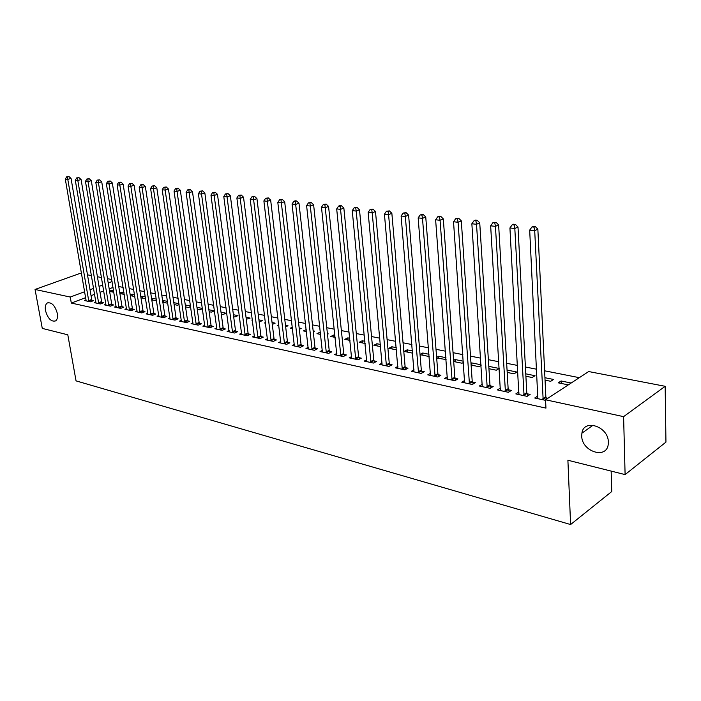 <?xml version="1.0" encoding="UTF-8"?>
<svg xmlns="http://www.w3.org/2000/svg" width="701" height="701" viewBox="0 0 701 701"><rect width="100%" height="100%" fill="white"/><g stroke="black" fill="none" stroke-linecap="round" stroke-linejoin="round"><path stroke-width="1.05" d="M581.725 435.899L581.9 433.2C583.653 418.331 608.494 426.41 608.345 442.121L608.258 444.127C606.9 459.786 581.567 451.619 581.725 435.899M45.495 310.622C44.899 306.907 45.469 304.374 47.204 303.025C51.594 301.938 54.967 305.391 57.316 313.382C57.885 317.027 57.333 319.525 55.659 320.883C51.252 322.048 47.861 318.631 45.495 310.622M579.315 377.673L544.607 370.803M536.615 369.225L525.408 367M517.496 365.44L506.665 363.293M498.84 361.742L488.369 359.674M480.632 358.141L470.511 356.134M462.844 354.618L453.056 352.682M445.468 351.183L436.004 349.308M428.495 347.827L419.338 346.014M411.908 344.541L403.049 342.789M395.688 341.334L387.118 339.635M379.828 338.189L371.539 336.55M364.318 335.122L356.292 333.536M349.142 332.116L341.378 330.583M334.298 329.181L326.78 327.691M319.761 326.307L312.488 324.87M305.54 323.494L298.495 322.092M291.607 320.734L284.781 319.384M277.955 318.035L271.357 316.729M264.592 315.389L258.196 314.118M251.493 312.795L245.297 311.568M238.655 310.254L232.662 309.071M226.072 307.765L220.263 306.617M213.744 305.321L208.109 304.208M201.643 302.928L196.192 301.851M189.778 300.58L184.494 299.537M178.142 298.275L173.024 297.268M166.724 296.015L161.765 295.042M155.517 293.798L150.715 292.852M144.511 291.625L139.867 290.705M133.716 289.487L129.212 288.593M123.113 287.392L118.749 286.525M588.682 371.548L665.161 386.304L623.601 416.648L545.553 399.78L588.682 371.548M623.601 416.648L625.099 474.595L665.95 442.112L665.161 386.304M611.149 471.098L611.763 491.524L570.605 524.541L76.05 380.88L67.804 334.806L42.279 328.401L35.05 289.452L80.072 273.39L81.588 273.688M87.494 274.827L91.463 275.589M97.413 276.737L101.514 277.526M107.516 278.691L111.748 279.506M544.94 377.716L553.553 379.46L550.688 381.291L545.054 380.144M518.977 394.234L518.854 392.008L515.831 393.909L527.117 396.354L530.122 394.426L527.064 393.769M507.06 370.049L516.909 372.047L513.999 373.817L507.2 372.424M482.332 384.236L479.37 386.014L490.13 388.345L493.171 386.488L490.262 385.865M471.878 365.23L471.72 362.908L470.993 363.328M471.72 362.908L481.061 364.792M481.105 365.44L478.976 366.676L471.116 365.072M447.396 376.875L444.583 378.487L454.853 380.704L457.928 378.917L455.142 378.321M438.896 358.509L438.721 356.231L436.627 357.379M438.721 356.231L445.959 357.694M446.09 359.525L436.679 358.062M414.028 369.821L411.356 371.293L421.17 373.414L424.271 371.688L421.608 371.118M407.325 352.077L407.132 349.843L404.135 351.429L412.626 353.155M407.132 349.843L412.442 350.921M382.133 363.065L379.591 364.415L388.976 366.448L392.096 364.774L389.554 364.231M377.077 345.917L376.866 343.727L373.861 345.26L380.608 346.636M376.866 343.727L380.406 344.436M351.622 356.599L349.194 357.834L358.176 359.779L361.313 358.158L358.877 357.641M348.064 340.003L347.845 337.856L344.822 339.345L349.983 340.397M347.845 337.856L349.764 338.241M322.39 350.395L320.068 351.534L328.681 353.392L331.827 351.832L329.496 351.324M320.234 334.333L319.998 332.221L316.966 333.667L320.646 334.421M327.428 333.729L328.234 333.886L327.481 334.254M294.367 344.436L292.151 345.488L300.405 347.275L303.559 345.759L301.325 345.278M292.361 327.227L290.214 328.217L292.527 328.69M299.169 328.007L301.167 328.41L299.318 329.277M267.475 338.706L265.364 339.687L273.285 341.405L276.448 339.932L274.301 339.468M265.477 322.539L264.496 322.977L265.556 323.196M272.058 322.53L275.142 323.152L272.295 324.44M241.661 333.212L239.628 334.114L247.243 335.761L250.406 334.333L248.338 333.895M246.033 317.264L250.126 318.088L246.296 319.27M216.846 327.919L214.9 328.76L222.217 330.346L225.38 328.962L223.391 328.532M221.025 312.208L226.037 313.224L222.997 314.521L221.288 314.171M192.977 322.819L191.11 323.617L198.146 325.141L201.31 323.792L199.399 323.38M196.972 307.345L202.423 308.449M202.458 308.694L199.803 309.798L197.244 309.272M170.001 317.912L168.205 318.657L174.987 320.12L178.142 318.815L176.301 318.42M174.207 304.576L173.83 302.718M173.927 302.683L178.939 303.699M179.062 304.584L177.449 305.242L174.102 304.558M147.876 313.181L146.15 313.882L152.678 315.292L155.824 314.013L154.054 313.636M152.879 300.23L152.59 298.372L151.626 298.749M152.59 298.372L156.323 299.125M156.551 300.58L151.819 300.019M126.539 308.624L124.883 309.272L131.183 310.639L134.32 309.395L132.612 309.027M132.287 296.041L131.998 294.201L130.22 294.884M131.998 294.201L134.548 294.718M130.333 295.638L134.837 296.558M105.965 304.216L104.37 304.839L110.443 306.153L113.571 304.944L111.923 304.584M112.405 291.984L112.107 290.179L109.575 291.134M112.107 290.179L113.544 290.468M109.619 291.423L113.842 292.282M86.109 299.967L84.567 300.545L90.438 301.816L93.548 300.641L91.962 300.3M113.045 287.41L109.198 288.856M103.748 290.897L100.024 292.291M94.635 294.315L91.042 295.656M85.715 297.653L71.309 303.06L545.948 408.113L545.553 399.78M95.949 302.078L94.381 302.674L100.348 303.962L103.476 302.771L101.855 302.42M122.263 293.991L121.965 292.177L119.801 293M121.965 292.177L123.954 292.58M119.889 293.509L124.243 294.402M116.164 306.398L114.535 307.038L120.721 308.379L123.849 307.152L122.176 306.784M142.496 298.118L142.207 296.269L140.822 296.803M142.207 296.269L145.335 296.9M145.606 298.626L140.98 297.811M137.107 310.885L135.416 311.559L141.83 312.944L144.976 311.682L143.232 311.314M163.447 302.385L163.167 300.51L162.623 300.72M163.167 300.51L167.521 301.386M167.705 302.569L166.566 303.025L162.86 302.262M158.838 315.529L157.077 316.247L163.727 317.684L166.882 316.388L165.077 316.002M185.292 304.979L190.567 306.048M190.646 306.626L188.525 307.494L185.563 306.889M181.384 320.348L179.552 321.111L186.457 322.609L189.612 321.277L187.745 320.874M208.88 309.754L214.331 310.85L211.29 312.138L209.152 311.7M204.797 325.343L202.887 326.167L210.063 327.717L213.227 326.351L211.281 325.93M233.407 314.714L237.963 315.634L234.923 316.948L233.67 316.694M229.131 330.539L227.142 331.415L234.607 333.028L237.77 331.617L235.746 331.187M252.439 320.243L252.01 320.436L252.483 320.523M258.914 319.866L262.516 320.594L259.168 321.89M254.437 335.928L252.369 336.874L260.132 338.557L263.296 337.102L261.193 336.655M278.779 324.861L277.228 325.571L278.91 325.912M285.473 325.238L288.023 325.755L285.666 326.841M280.786 341.545L278.621 342.561L286.709 344.305L289.863 342.815L287.673 342.342M306.223 329.619L303.454 330.916L306.442 331.52M313.145 330.837L314.565 331.126L313.251 331.748M308.23 347.381L305.969 348.476L314.399 350.298L317.544 348.756L315.266 348.266M334.009 337.137L333.781 335.008L330.758 336.48L335.157 337.374M333.781 335.008L334.929 335.244M336.848 353.462L334.473 354.645L343.271 356.555L346.408 354.96L344.033 354.452M362.417 342.929L362.207 340.756L359.192 342.272L365.125 343.481M362.207 340.756L364.914 341.308M366.711 359.797L364.222 361.085L373.405 363.074L376.533 361.436L374.045 360.901M392.034 348.967L391.841 346.75L388.836 348.309L396.442 349.86M391.841 346.75L396.24 347.643M397.905 366.413L395.294 367.815L404.889 369.891L408 368.191L405.406 367.631M422.94 355.258L422.756 353.006L420.03 354.469M422.756 353.006L429.003 354.268M420.048 354.671L429.187 356.529M430.519 373.309L427.776 374.851L437.818 377.015L440.903 375.263L438.186 374.676M455.203 361.839L455.037 359.534L453.608 360.332M455.037 359.534L463.3 361.208M463.396 362.47L462.055 363.232L453.696 361.523M464.658 380.512L461.775 382.203L472.281 384.481L475.339 382.658L472.5 382.045M488.799 366.36L499.217 368.463L496.29 370.207L488.939 368.708M500.523 389.695L500.426 388.047L497.386 389.914L508.4 392.297L511.432 390.413L508.444 389.774M525.768 373.835L535.021 375.71L532.129 377.506L525.899 376.235M537.86 398.606L537.728 396.065L534.732 398.002L545.58 400.35M546.149 397.87L547.893 398.247M561.194 383.429L561.089 380.976L558.233 382.825L568.309 384.884M561.089 380.976L571.157 383.018M71.309 303.06L70.249 297.058L35.05 289.452M625.099 474.595L567.898 460.25L570.605 524.541M112.081 281.557L108.226 282.985M102.758 285.009L99.034 286.385M93.627 288.391L90.035 289.723M84.69 291.704L70.249 297.058M88.58 300.668L91.7 299.493L71.055 178.44L67.787 179.386L88.843 301.474M67.664 176.941L68.97 176.564L66.674 176.836L67.664 176.941L67.787 179.386L65.307 179.114L86.144 300.887M91.7 299.493L92.295 301.115M71.055 178.44L68.97 176.564M66.674 176.836L65.307 179.114M98.473 302.797L101.592 301.605L81.088 179.535L77.82 180.49L98.736 303.612M77.688 178.019L78.994 177.633L76.681 177.905L77.688 178.019L77.82 180.49L75.296 180.21L95.984 303.025M101.592 301.605L102.197 303.261M81.088 179.535L78.994 177.633M76.681 177.905L75.296 180.21M108.532 304.97L111.661 303.77L91.305 180.639L88.028 181.612L108.795 305.794M87.888 179.114L89.202 178.729L86.863 179L87.888 179.114L88.028 181.612L85.461 181.322L106 305.189M111.661 303.77L112.274 305.443M91.305 180.639L89.202 178.729M86.863 179L85.461 181.322M118.776 307.187L121.913 305.96L101.715 181.769L98.429 182.751L119.047 308.011M98.28 180.236L99.595 179.842L97.237 180.122L98.28 180.236L98.429 182.751L95.818 182.462L116.2 307.397M121.913 305.96L122.535 307.66M101.715 181.769L99.595 179.842M97.237 180.122L95.818 182.462M129.203 309.43L132.34 308.195L112.318 182.926L109.032 183.916L129.475 310.271M108.874 181.375L110.188 180.981L107.805 181.261L108.874 181.375L109.032 183.916L106.359 183.627L126.574 309.64M132.34 308.195L132.98 309.93M112.318 182.926L110.188 180.981M107.805 181.261L106.359 183.627M139.823 311.726L142.969 310.473L123.122 184.1L119.827 185.099L140.095 312.567M119.661 182.532L120.975 182.137L118.565 182.418L119.661 182.532L119.827 185.099L117.111 184.801L137.142 311.927M142.969 310.473L143.609 312.234M123.122 184.1L120.975 182.137M118.565 182.418L117.111 184.801M150.636 314.057L153.782 312.786L134.136 185.292L130.833 186.308L150.908 314.907M130.649 183.715L131.972 183.311L129.545 183.601L130.649 183.715L130.833 186.308L128.064 186.01L147.902 314.258M153.782 312.786L154.439 314.583M134.136 185.292L131.972 183.311M129.545 183.601L128.064 186.01M161.659 316.44L164.805 315.143L145.352 186.519L142.049 187.544L161.931 317.299M141.856 184.924L143.179 184.512L140.726 184.801L141.856 184.924L142.049 187.544L139.219 187.228L158.864 316.633M164.805 315.143L165.471 316.975M145.352 186.519L143.179 184.512M140.726 184.801L139.219 187.228M172.875 318.859L176.03 317.553L156.787 187.754L153.475 188.797L173.147 319.726M153.274 186.151L154.597 185.739L152.126 186.028L153.274 186.151L153.475 188.797L150.601 188.481L170.028 319.051M176.03 317.553L176.705 319.411M156.787 187.754L154.597 185.739M152.126 186.028L150.601 188.481M184.31 321.33L187.465 319.998L168.45 189.025L165.138 190.076L184.591 322.197M164.919 187.404L166.251 186.992L163.745 187.281L164.919 187.404L165.138 190.076L162.203 189.761L181.41 321.514M187.465 319.998L188.157 321.89M168.45 189.025L166.251 186.992M163.745 187.281L162.203 189.761M195.965 323.844L199.128 322.495L180.341 190.321L177.029 191.382L196.245 324.721M176.801 188.683L178.124 188.262L175.601 188.56L176.801 188.683L177.029 191.382L174.032 191.058L193.003 324.02M199.128 322.495L199.829 324.423M180.341 190.321L178.124 188.262M175.601 188.56L174.032 191.058M207.846 326.403L211.001 325.045L192.477 191.636L189.147 192.714L208.118 327.297M188.911 189.989L190.243 189.559L187.684 189.857L188.911 189.989L189.147 192.714L186.098 192.381L204.815 326.578M211.001 325.045L211.72 326.999M192.477 191.636L190.243 189.559M187.684 189.857L186.098 192.381M219.956 329.014L223.12 327.639L204.85 192.977L201.52 194.072L220.237 329.917M201.266 191.32L202.598 190.882L200.022 191.189L201.266 191.32L201.52 194.072L198.409 193.73L216.863 329.19M223.12 327.639L223.838 329.636M204.85 192.977L202.598 190.882M200.022 191.189L198.409 193.73M232.303 331.687L235.466 330.276L217.476 194.352L214.147 195.465L232.583 332.589M213.875 192.679L215.207 192.232L212.605 192.538L213.875 192.679L214.147 195.465L210.966 195.115L229.148 331.845M235.466 330.276L236.202 332.318M217.476 194.352L215.207 192.232M212.605 192.538L210.966 195.115M244.894 334.403L248.058 332.975L230.357 195.754L227.036 196.876L245.184 335.315M226.747 194.063L228.079 193.616L225.45 193.923L226.747 194.063L227.036 196.876L223.785 196.525L241.679 334.561M248.058 332.975L248.811 335.052M230.357 195.754L228.079 193.616M225.45 193.923L223.785 196.525M257.749 337.172L260.912 335.726L243.519 197.183L240.189 198.322L258.029 338.101M239.891 195.474L241.223 195.018L238.559 195.334L239.891 195.474L240.189 198.322L236.877 197.962L254.454 337.321M260.912 335.726L261.675 337.847M243.519 197.183L241.223 195.018M238.559 195.334L236.877 197.962M270.849 340.003L274.012 338.539L256.943 198.646L253.622 199.794L271.138 340.94M253.306 196.92L254.638 196.464L251.948 196.771L253.306 196.92L253.622 199.794L250.231 199.426L267.493 340.151M274.012 338.539L274.792 340.695M256.943 198.646L254.638 196.464M251.948 196.771L250.231 199.426M284.229 342.885L287.392 341.405L270.665 200.136L267.335 201.301L284.518 343.832M267.002 198.392L268.334 197.927L265.618 198.243L267.002 198.392L267.335 201.301L263.883 200.924L280.794 343.026M287.392 341.405L288.181 343.604M270.665 200.136L268.334 197.927M265.618 198.243L263.883 200.924M297.881 345.838L301.044 344.322L284.676 201.651L281.346 202.843L298.17 346.793M281.005 199.899L282.328 199.426L280.917 199.277L279.585 199.75L281.005 199.899L281.346 202.843L277.815 202.458L294.367 345.97M301.044 344.322L301.851 346.574M284.676 201.651L282.328 199.426M279.585 199.75L277.815 202.458M311.822 348.844L314.977 347.31L298.985 203.211L295.664 204.42L312.111 349.808M295.296 201.441L296.628 200.959L295.191 200.801L293.859 201.283L295.296 201.441L295.664 204.42L292.054 204.017L308.23 348.967M314.977 347.31L315.8 349.615M298.985 203.211L296.628 200.959M293.859 201.283L292.054 204.017M326.053 351.92L329.207 350.36L313.619 204.797L310.298 206.024L326.342 352.892M309.912 203.01L311.244 202.528L308.44 202.852L309.912 203.01L310.298 206.024L306.609 205.621L322.381 352.033M329.207 350.36L330.048 352.708M313.619 204.797L311.244 202.528M308.44 202.852L306.609 205.621M340.598 355.056L343.735 353.47L328.567 206.427L325.255 207.671L340.888 356.038M324.852 204.622L326.184 204.131L323.345 204.455L324.852 204.622L325.255 207.671L321.487 207.251L336.839 355.162M343.735 353.47L344.603 355.88M328.567 206.427L326.184 204.131M323.345 204.455L321.487 207.251M355.451 358.255L358.588 356.651L343.858 208.083L340.546 209.345L355.74 359.254M340.125 206.269L341.457 205.761L339.915 205.595L338.583 206.103L340.125 206.269L340.546 209.345L336.69 208.924L351.604 358.36M358.588 356.651L359.464 359.114M343.858 208.083L341.457 205.761M338.583 206.103L336.69 208.924M370.627 361.532L373.756 359.893L359.499 209.783L356.196 211.062L370.917 362.54M355.749 207.943L357.072 207.435L354.171 207.776L355.749 207.943L356.196 211.062L352.252 210.633L366.693 361.62M373.756 359.893L374.658 362.417M359.499 209.783L357.072 207.435M354.171 207.776L352.252 210.633M386.137 364.879L389.257 363.214L375.491 211.527L372.196 212.824L386.426 365.896M371.732 209.669L373.055 209.152L370.119 209.494L371.732 209.669L372.196 212.824L368.156 212.377L382.106 364.958M389.257 363.214L390.185 365.799M375.491 211.527L373.055 209.152M370.119 209.494L368.156 212.377M401.988 368.305L405.108 366.614L391.859 213.306L388.573 214.62L402.286 369.331M388.082 211.43L389.397 210.905L386.435 211.246L388.082 211.43L388.573 214.62L384.437 214.164L397.87 368.375M405.108 366.614L406.054 369.261M391.859 213.306L389.397 210.905M386.435 211.246L384.437 214.164M418.208 371.802L421.31 370.084L408.604 215.119L405.327 216.46L418.506 372.836M404.819 213.227L406.133 212.692L403.128 213.043L404.819 213.227L405.327 216.46L401.103 215.996L413.993 371.863M421.31 370.084L422.282 372.792M408.604 215.119L406.133 212.692M403.128 213.043L401.103 215.996M434.795 375.385L437.888 373.633L425.752 216.986L422.493 218.344L435.093 376.428M421.958 215.076L423.264 214.532L420.223 214.883L421.958 215.076L422.493 218.344L418.164 217.871L430.475 375.429M437.888 373.633L438.879 376.411M425.752 216.986L423.264 214.532M420.223 214.883L418.164 217.871M451.768 379.048L454.844 377.261L443.312 218.896L440.062 220.28L452.066 380.108M439.509 216.959L440.806 216.416L439.036 216.223L437.731 216.775L439.509 216.959L440.062 220.28L435.628 219.79L447.334 379.083M454.844 377.261L455.86 380.117M443.312 218.896L440.806 216.416M437.731 216.775L435.628 219.79M469.127 382.79L472.194 380.976L461.302 220.85L458.068 222.252L469.433 383.868M457.481 218.896L458.778 218.335L455.668 218.703L457.481 218.896L458.068 222.252L453.529 221.761L464.597 382.816M472.194 380.976L473.236 383.911M461.302 220.85L458.778 218.335M455.668 218.703L453.529 221.761M486.906 386.628L489.955 384.788L479.738 222.848L476.514 224.285L487.213 387.714M475.909 220.876L477.197 220.316L475.331 220.114L474.042 220.684L475.909 220.876L476.514 224.285L471.861 223.768L482.253 386.637M489.955 384.788L491.024 387.793M479.738 222.848L477.197 220.316M474.042 220.684L471.861 223.768M505.106 390.553L508.137 388.678L498.63 224.907L495.432 226.362L505.412 391.649M494.783 222.909L496.071 222.331L492.882 222.708L494.783 222.909L495.432 226.362L490.656 225.836L500.339 390.553M508.137 388.678L509.241 391.78M498.63 224.907L496.071 222.331M492.882 222.708L490.656 225.836M523.752 394.584L526.766 392.665L517.995 227.01L514.814 228.491L524.059 395.688M514.148 224.995L515.419 224.408L513.465 224.197L512.186 224.784L514.148 224.995L514.814 228.491L509.925 227.956L518.863 394.567M526.766 392.665L527.897 395.855M517.995 227.01L515.419 224.408M512.186 224.784L509.925 227.956M542.854 398.703L545.842 396.748L537.86 229.166L534.705 230.673L543.161 399.824M534.004 227.133L535.266 226.537L533.259 226.318L531.998 226.914L534.004 227.133L534.705 230.673L529.684 230.121L537.833 398.667M545.842 396.748L546.622 399.079M537.86 229.166L535.266 226.537M531.998 226.914L529.684 230.121M88.747 301.246L91.866 300.063M98.639 303.384L101.759 302.192M108.699 305.557L111.827 304.348M118.942 307.774L122.079 306.547M129.378 310.026L132.515 308.79M139.998 312.331L143.135 311.069M150.811 314.661L153.957 313.391M161.826 317.045L164.972 315.757M173.051 319.472L176.205 318.166M184.486 321.952L187.64 320.62M196.14 324.467L199.294 323.126M208.022 327.043L211.176 325.676M220.132 329.654L223.286 328.278M232.478 332.327L235.641 330.925M245.07 335.052L248.233 333.632M257.924 337.829L261.079 336.384M271.024 340.668L274.187 339.196M284.404 343.56L287.568 342.07M298.056 346.513L301.211 344.997M311.998 349.527L315.152 347.994M326.237 352.612L329.382 351.043M340.774 355.749L343.919 354.163M355.626 358.965L358.763 357.352M370.803 362.251L373.931 360.612M386.312 365.598L389.432 363.933M402.172 369.033L405.283 367.342M418.383 372.538L421.494 370.82M434.97 376.13L438.064 374.378M451.943 379.793L455.019 378.014M469.311 383.552L472.369 381.738M487.081 387.399L490.13 385.55M505.29 391.333L508.321 389.458M523.927 395.364L526.942 393.454M543.03 399.5L546.018 397.546M581.9 433.2L593.116 425.183M47.204 303.025L48.465 302.56"/></g></svg>
